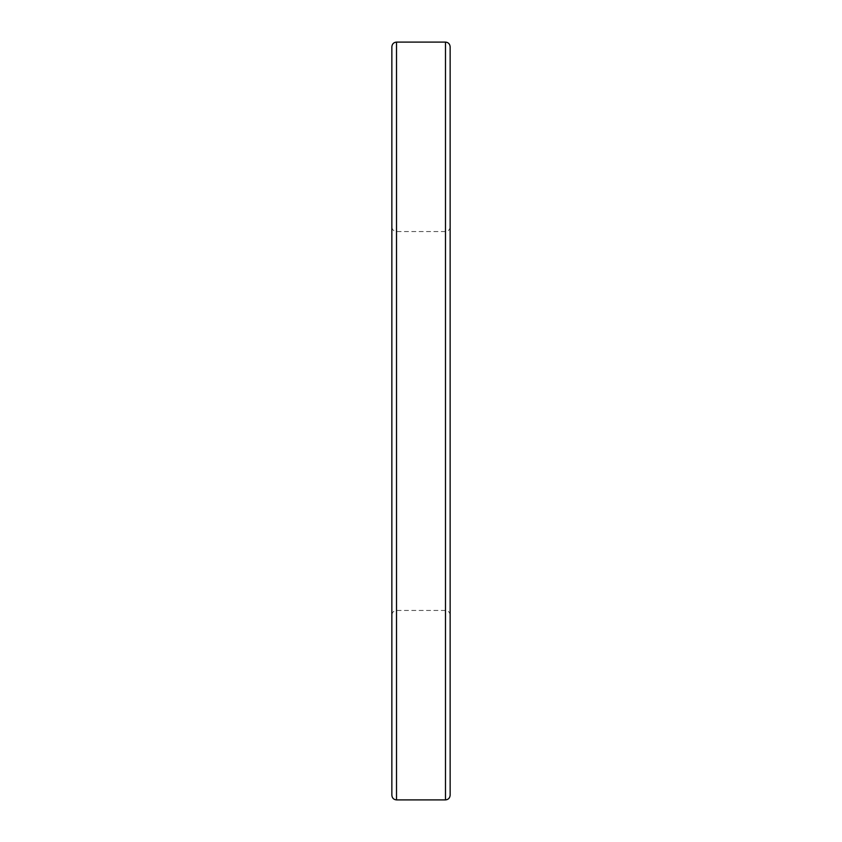 <?xml version="1.0" encoding="UTF-8"?>
<svg xmlns="http://www.w3.org/2000/svg" width="842" height="842" viewBox="0 0 842 842"><rect width="100%" height="100%" fill="white"/><g stroke="black" fill="none" stroke-linecap="round" stroke-linejoin="round"><path stroke-width="0.63" stroke-dasharray="4.21 3.16" d="M391.856 46.763L391.856 795.237M391.856 421L391.856 226.887L391.856 421M450.144 795.237L450.144 46.763M450.144 421L450.144 226.887L450.144 421M396.519 799.9L396.519 42.1M396.519 421L396.519 231.55L396.519 421M445.481 42.1L445.481 799.9M445.481 421L445.481 610.45L445.481 421M450.144 226.887C449.838 229.75 448.291 231.297 445.481 231.55L396.519 231.55C393.709 231.297 392.162 229.75 391.856 226.887M450.144 615.113C449.838 612.25 448.291 610.703 445.481 610.45L396.519 610.45C393.709 610.703 392.162 612.25 391.856 615.113"/><path stroke-width="1.26" d="M391.856 421L391.856 46.763C392.162 43.9 393.709 42.353 396.519 42.1L396.519 799.9C393.709 799.647 392.162 798.1 391.856 795.237L391.856 421M450.144 421L450.144 795.237C449.838 798.1 448.291 799.647 445.481 799.9L445.481 42.1C448.291 42.353 449.838 43.9 450.144 46.763L450.144 421M396.519 799.9L445.481 799.9M396.519 42.1L445.481 42.1"/></g></svg>
